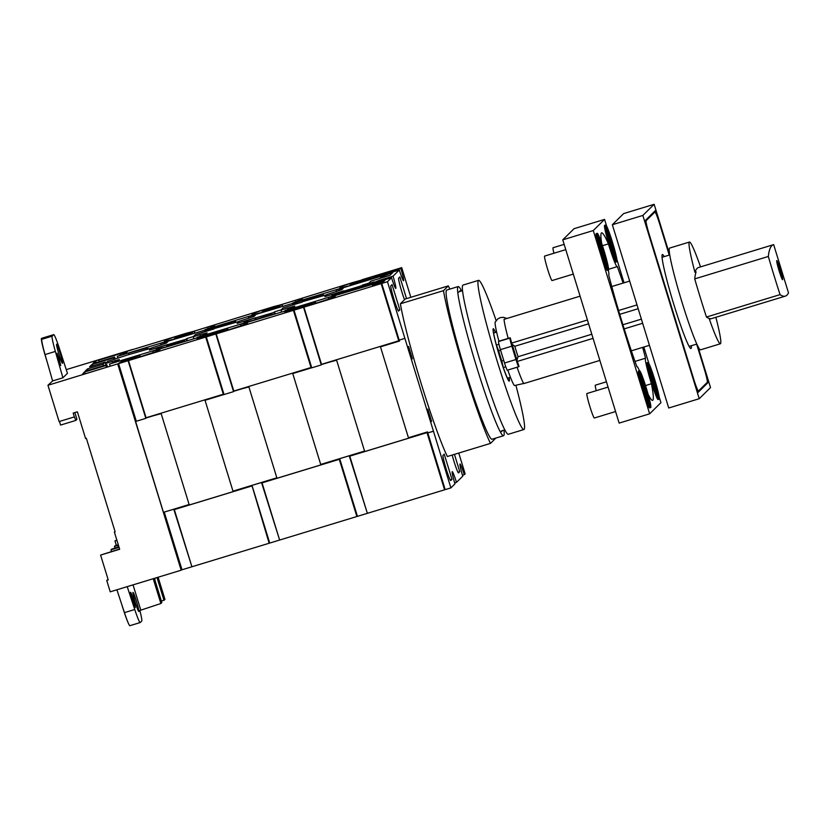 <?xml version="1.0" encoding="UTF-8"?>
<svg xmlns="http://www.w3.org/2000/svg" width="830" height="830" viewBox="0 0 830 830"><rect width="100%" height="100%" fill="white"/><g stroke="black" fill="none" stroke-linecap="round" stroke-linejoin="round"><path stroke-width="1.25" d="M301.674 302.265L283.165 307.868L281.173 309.829L274.502 311.862L275.093 313.802M248.751 386.49L276.992 478.267L320.857 464.914L292.617 373.127M320.857 464.914L339.709 458.928L341.182 463.503M237.173 323.368L239.299 321.22L254.073 316.406L255.547 314.933L248.637 316.572L304.413 299.91M216.205 333.868L233.801 391.044L311.032 367.514L293.436 310.337L216.205 333.868L246.292 324.084L247.765 322.621L240.876 324.229L296.652 307.567M282.148 306.363L281.993 304.465L273.942 306.561L264.407 309.466L263.546 310.306L263.847 311.281M274.357 314.031L273.879 312.474L274.502 311.862M281.993 304.465L282.532 306.239M301.663 302.234L292.544 304.714L294.1 303.189L304.32 299.609M273.879 312.474L237.162 323.337M303.635 300.284L303.936 301.249M340.725 293.81L341.358 292.98L331.824 295.885L333.38 294.349L343.33 291.029L324.841 296.663L326.823 294.702L302.079 301.809M293.436 310.337L294.297 309.497L284.763 312.402L286.319 310.866L296.559 307.266M295.854 307.961L296.144 308.926M302.151 336.627L295.688 315.597M310.088 362.409L311.032 367.514M357.346 516.053L356.869 516.519L339.283 459.343L339.709 458.928M339.283 459.343L262.052 482.873L279.637 540.05L356.869 516.519M355.593 510.326L349.119 489.285M271.69 314.84L253.524 320.193L272.323 314.01L272.51 314.591M271.638 314.674L272.323 314.01M279.43 307.193L261.99 311.841L280.104 306.322L280.291 306.924M279.378 307.048L280.104 306.322M281.661 304.797L263.546 310.306M255.765 317.994L256.055 318.959M248.824 318.295L248.378 316.821M241.042 325.983L240.586 324.509M262.052 482.873L276.919 478.039M286.319 310.866L286.609 311.831M294.1 303.189L294.401 304.154M233.936 391.003L248.886 386.915L276.846 477.79L232.981 491.153L205.031 400.278L224.017 394.499M193.815 338.557L193.255 336.741L195.392 334.625L214.929 328.358L239.102 321.418L237.11 323.378L255.609 317.745L255.993 318.979M205.726 399.593L205.031 400.278M279.575 539.842L261.523 482.51L252.05 485.343M279.254 540.164L269.719 543.069L251.988 485.415M215.821 333.982L206.286 336.887L224.027 394.541L233.562 391.636L215.821 333.982L216.412 333.66M235.015 322.663L234.6 321.303L235.284 320.629L235.834 322.413M227.192 330.216L226.818 328.991L227.544 328.265L228.063 329.956M255.609 317.745L245.649 321.065L244.103 322.6L252.953 320.37L197.27 337.333L205.622 334.283L207.085 332.851L199.926 334.708L200.383 336.181M193.255 336.741L199.926 334.708M255.184 318.17L255.484 319.135M186.179 333.65L263.826 309.642L253.441 313.387L251.884 314.923L260.713 312.713L205.031 329.676L213.414 326.605L214.866 325.163L207.708 327.03L208.164 328.504M186.159 333.587L207.708 327.03M262.975 310.482L263.266 311.458M224.951 330.9L216.35 333.452M224.94 330.848L207.147 336.036L206.286 336.887M234.6 321.303L216.485 326.823L235.284 320.629M226.818 328.991L208.704 334.5L227.544 328.265M208.704 334.5L208.994 335.476M216.485 326.823L216.786 327.788M248.824 386.687L233.998 391.21M253.441 313.387L253.731 314.352M245.649 321.065L245.95 322.04M776.828 262.156A8.746 0.643 -106.9 0 1 779.661 269.792A8.746 0.643 -106.9 0 1 781.767 278.361M779.08 270.725A9.991 0.737 -106.9 0 1 776.755 260.579A9.991 0.737 -106.9 0 1 780.252 269.563A9.991 0.737 -106.9 0 1 782.576 279.71A9.991 0.737 -106.9 0 1 779.08 270.725M700.53 266.887A53.172 3.891 73.1 0 0 689.419 242.049L669.592 248.087A53.172 3.891 73.1 0 0 681.949 302.037A53.172 3.891 73.1 0 0 700.572 349.814L720.399 343.776A53.172 3.891 73.1 0 0 715.865 317.278M785.356 296.123A669.872 49.063 73.1 0 0 788.5 292.876L773.653 244.622A669.872 49.063 73.1 0 0 773.467 244.674A669.872 49.063 73.1 0 0 768.331 256.47A95.907 7.024 73.1 0 0 780.065 294.619A669.872 49.063 73.1 0 0 785.356 296.123L710.594 318.886A669.872 49.063 -106.9 0 1 709.328 319.042A53.172 3.891 73.1 0 0 720.399 343.776M709.328 319.042L710.48 318.689A669.872 49.063 -106.9 0 1 706.455 317.039A95.907 7.024 -106.9 0 1 694.72 278.89A669.872 49.063 -106.9 0 1 696.08 271.908L694.938 272.261A669.872 49.063 -106.9 0 1 698.715 267.447L773.467 244.674M780.594 275.342L779.443 271.566M778.633 269.252L777.71 265.953M689.419 242.049A53.172 3.891 73.1 0 0 694.938 272.261M780.065 294.619L706.455 317.039M768.331 256.47L694.72 278.89M776.994 263.017L781.601 277.988M779.277 271.369L779.806 271.202M669.706 254.883L654.144 204.305L623.631 213.59L612.343 224.733L668.721 408.007L699.234 398.711L710.522 387.579L697.667 345.778M669.302 255.069L655.555 210.374L644.972 220.822L697.823 392.642L708.405 382.194L696.692 344.097M654.144 204.305L642.856 215.437L699.234 398.711M642.856 215.437L612.343 224.733M706.952 382.64L708.405 382.194M691.349 345.726A49.126 3.6 -106.9 0 1 690.84 348.507A49.126 3.6 -106.9 0 1 673.794 304.361A49.126 3.6 -106.9 0 1 662.247 254.603A49.126 3.6 -106.9 0 1 664.218 256.626M696.629 344.118L704.016 368.115A13.996 1.027 -106.9 0 1 707.305 382.288L698.466 391.013A13.996 1.027 -106.9 0 1 698.424 391.034A13.996 1.027 -106.9 0 1 693.527 378.47L649.361 234.9A13.996 1.027 -106.9 0 1 646.072 220.728L654.912 212.003A13.996 1.027 -106.9 0 1 654.953 211.982A13.996 1.027 -106.9 0 1 659.85 224.546L669.239 255.09M599.862 360.428L523.792 383.595A34.985 2.563 -106.9 0 1 517.069 367.233M507.794 370.056A33.273 2.438 73.1 0 0 514.527 385.556L525.805 382.983M506.933 318.461L503.426 317.299L500.272 317.631L497.907 318.803L495.199 322.123A33.273 2.438 73.1 0 0 498.903 341.182L498.54 341.555A7.999 0.581 73.1 0 0 500.417 349.648L504.526 363.011A7.999 0.581 73.1 0 0 507.327 370.201A7.999 0.581 73.1 0 0 507.348 370.19L518.74 366.715A7.999 0.581 73.1 0 0 518.792 366.704L519.041 366.445A34.985 2.563 73.1 0 1 517.339 361.424L593.066 338.36M587.422 320.007L511.695 343.07A34.985 2.563 73.1 0 1 510.232 337.81L498.903 341.182M508.209 338.433A34.985 2.563 -106.9 0 1 504.028 319.343L580.087 296.175M637.004 304.911L618.578 310.524M611.741 286.537L629.669 281.08M649.444 345.322L631.35 350.831M624.191 328.877L642.648 323.264M588.595 323.825L514.828 346.286L512.193 344.326L511.695 343.07M619.72 314.342L638.177 308.719M514.828 346.286A29.984 2.2 73.1 0 0 518.034 356.713L591.8 334.241M622.905 324.769L641.383 319.145M517.339 361.424L517.017 360.013L518.034 356.713M512.193 344.326A33.273 2.438 73.1 0 0 517.017 360.013M510.232 337.81L509.973 338.069A7.999 0.581 73.1 0 0 511.861 346.162L515.97 359.525A7.999 0.581 73.1 0 0 518.771 366.715L507.327 370.201M495.458 332.477A26.985 1.971 73.1 0 0 493.383 329.126A26.985 1.971 73.1 0 0 499.66 356.506A26.985 1.971 73.1 0 0 509.101 380.752A26.985 1.971 73.1 0 0 509.112 377.723M496.631 332.114L493.601 333.038A26.415 1.93 73.1 0 0 496.392 345.073L498.674 350.862A17.99 1.318 73.1 0 0 500.189 355.987A17.99 1.318 73.1 0 0 501.797 361.019L503.312 367.555A26.415 1.93 73.1 0 0 507.493 378.21L510.46 377.308M503.727 360.428L501.797 361.019M505.781 366.808L503.312 367.555M498.934 344.294L496.392 345.073M500.604 350.27L498.674 350.862M386.645 273.879A13.197 0.965 73.1 0 0 386.355 272.914L362.046 279.731L401.71 267.644L400.849 268.495A13.197 0.965 -106.9 0 1 403.567 280.737A13.197 0.965 -106.9 0 1 399.303 270.02L393.057 276.172A13.197 0.965 -106.9 0 1 395.786 288.415A13.197 0.965 -106.9 0 1 391.521 277.697L360.625 287.107L359.732 288.02M399.303 270.02L368.406 279.43L367.514 280.312L392.683 272.645L389.955 275.342L370.886 281.152L368.624 283.372L362.171 285.582A13.197 0.965 -106.9 0 1 362.461 286.547M378.854 281.557A13.197 0.965 73.1 0 0 378.573 280.592L370.201 284.192M369.952 277.905A13.197 0.965 -106.9 0 1 370.242 278.87M381.437 274.408L377.608 276.629M381.738 283.445L399.168 340.113L404.884 338.37L387.454 281.712L381.738 283.445L384.902 280.333L359.722 288M401.71 267.644L410.829 297.306M393.057 276.172L378.573 280.592M400.849 268.495L386.355 272.914M408.038 347.013L411.794 359.224L412.313 358.716L408.557 346.494L408.038 347.013M431.061 421.848L431.579 421.339L427.813 409.117L427.305 409.626L431.061 421.848M452.174 455.058A13.197 0.965 73.1 0 0 458.513 472.893L459.768 471.658L454.446 454.363M450.763 480.549L451.987 479.346L444.226 454.145L443.002 455.348A13.197 0.965 73.1 0 0 446.032 468.473A13.197 0.965 73.1 0 0 450.732 480.57A13.197 0.965 73.1 0 0 450.763 480.549L450.69 480.57M406.534 298.613L399.863 276.93L398.639 278.143A13.197 0.965 73.1 0 0 400.226 286.298A13.197 0.965 73.1 0 0 404.521 299.713M398.608 311.022L399.832 309.818L392.071 284.617L390.857 285.821A13.197 0.965 73.1 0 0 393.877 298.945A13.197 0.965 73.1 0 0 398.576 311.043A13.197 0.965 73.1 0 0 398.608 311.022L398.535 311.043M458.751 453.056L465.142 473.826L464.281 474.677A13.197 0.965 -106.9 0 0 460.017 463.97A13.197 0.965 -106.9 0 0 462.735 476.202L456.49 482.355A13.197 0.965 -106.9 0 0 452.226 471.648A13.197 0.965 -106.9 0 0 454.944 483.88L450.887 487.895L404.884 338.37M391.521 277.697L387.454 281.712M374.257 281.899L362.171 285.582M462.445 475.237L464.281 474.677M454.664 482.915L456.49 482.355M450.887 487.895L445.171 489.627L427.502 431.911L408.433 437.721L380.472 346.847L381.167 346.162M433.457 431.227L427.73 432.97M380.472 346.847L399.541 341.037L399.251 340.082M411.701 358.902L412.313 358.716M398.016 310.368L399.832 309.818M450.171 479.896L451.987 479.346M457.953 472.218L459.768 471.658M427.803 432.897L433.53 431.154M430.957 421.526L431.579 421.339M646.165 396.294A7.2 0.529 73.1 0 0 644.443 389.094A7.2 0.529 73.1 0 0 642.026 382.692M640.314 375.305A16.787 1.235 -106.9 0 1 645.003 388.544A16.787 1.235 -106.9 0 1 648.863 403.37M644.173 390.142A16.787 1.235 73.1 0 0 650.056 405.227A16.787 1.235 73.1 0 0 646.145 388.191A16.787 1.235 73.1 0 0 640.272 373.106A16.787 1.235 73.1 0 0 644.173 390.142M646.29 388.056A19.194 1.401 73.1 0 0 639.567 370.813A19.194 1.401 73.1 0 0 644.028 390.276A19.194 1.401 73.1 0 0 650.751 407.52A19.194 1.401 73.1 0 0 646.29 388.056M639.567 370.813L638.426 371.155A19.194 1.401 73.1 0 0 642.887 390.629A19.194 1.401 73.1 0 0 649.61 407.872L650.751 407.52M654.631 387.932A7.2 0.529 73.1 0 0 652.909 380.742A7.2 0.529 73.1 0 0 650.492 374.34M648.78 366.953A16.787 1.235 -106.9 0 1 653.469 380.182A16.787 1.235 -106.9 0 1 657.329 395.018M652.639 381.79A16.787 1.235 73.1 0 0 658.522 396.875A16.787 1.235 73.1 0 0 654.611 379.839A16.787 1.235 73.1 0 0 648.738 364.754A16.787 1.235 73.1 0 0 652.639 381.79M654.756 379.694A19.194 1.401 73.1 0 0 648.033 362.451A19.194 1.401 73.1 0 0 652.494 381.925A19.194 1.401 73.1 0 0 659.217 399.168A19.194 1.401 73.1 0 0 654.756 379.694M648.033 362.451L646.892 362.803A19.194 1.401 73.1 0 0 651.353 382.277A19.194 1.401 73.1 0 0 658.076 399.521L659.217 399.168M603.877 258.836A7.2 0.529 73.1 0 0 602.155 251.635A7.2 0.529 73.1 0 0 599.737 245.234M598.025 237.847A16.787 1.235 -106.9 0 1 602.715 251.085A16.787 1.235 -106.9 0 1 606.574 265.922M601.885 252.683A16.787 1.235 73.1 0 0 607.768 267.768A16.787 1.235 73.1 0 0 603.856 250.733A16.787 1.235 73.1 0 0 597.984 235.647A16.787 1.235 73.1 0 0 601.885 252.683M604.001 250.598A19.194 1.401 73.1 0 0 597.278 233.355A19.194 1.401 73.1 0 0 601.74 252.828A19.194 1.401 73.1 0 0 608.463 270.061A19.194 1.401 73.1 0 0 604.001 250.598M597.278 233.355L596.137 233.697A19.194 1.401 73.1 0 0 600.598 253.171A19.194 1.401 73.1 0 0 607.321 270.414L608.463 270.061M612.343 250.484A7.2 0.529 73.1 0 0 610.621 243.283A7.2 0.529 73.1 0 0 608.203 236.882M606.491 229.495A16.787 1.235 -106.9 0 1 611.181 242.734A16.787 1.235 -106.9 0 1 615.04 257.57M610.351 244.331A16.787 1.235 73.1 0 0 616.234 259.417A16.787 1.235 73.1 0 0 612.322 242.381A16.787 1.235 73.1 0 0 606.45 227.296A16.787 1.235 73.1 0 0 610.351 244.331M612.467 242.246A19.194 1.401 73.1 0 0 605.744 225.003A19.194 1.401 73.1 0 0 610.206 244.466A19.194 1.401 73.1 0 0 616.929 261.709A19.194 1.401 73.1 0 0 612.467 242.246M605.744 225.003L604.603 225.345A19.194 1.401 73.1 0 0 609.064 244.819A19.194 1.401 73.1 0 0 615.787 262.062L616.929 261.709M608.058 387.091L586.893 393.534A12.792 0.934 73.1 0 0 589.871 406.513A12.792 0.934 73.1 0 0 594.342 418.009L615.58 411.545M606.44 381.81L595.359 385.182A12.792 0.934 73.1 0 0 596.231 390.691M565.77 249.633L544.605 256.086A12.792 0.934 73.1 0 0 547.582 269.065A12.792 0.934 73.1 0 0 552.064 280.561L573.302 274.087M564.151 244.352L553.071 247.734A12.792 0.934 73.1 0 0 553.942 253.243M623.091 283.082A87.555 6.412 73.1 0 0 617.302 266.513A23.987 1.753 -106.9 0 1 617.188 266.648A23.987 1.753 -106.9 0 1 608.784 245.099A23.987 1.753 -106.9 0 1 608.421 243.896A87.555 6.412 73.1 0 0 601.594 232.857A87.555 6.412 73.1 0 0 601.698 243.481M648.126 394.312A87.555 6.412 73.1 0 0 652.608 400.361A87.555 6.412 73.1 0 0 651.446 383.751A23.987 1.753 -106.9 0 1 651.073 382.547A23.987 1.753 -106.9 0 1 645.491 358.218A23.987 1.753 -106.9 0 1 645.522 358.207A87.555 6.412 73.1 0 0 642.659 347.397M651.446 383.751L645.512 385.556M608.328 270.103A23.987 1.753 -106.9 0 1 608.722 275A87.555 6.412 73.1 0 0 621.961 321.687A87.555 6.412 73.1 0 0 636.901 366.704A23.987 1.753 -106.9 0 1 637.025 366.57A23.987 1.753 -106.9 0 1 639.432 370.854M606.626 226.113L604.562 219.4L593.274 230.543L649.651 413.817L660.939 402.675L659.248 397.165M648.904 363.561L643.821 347.033M624.056 282.791L616.96 259.707M604.562 219.4L574.049 228.696L562.761 239.839L619.139 423.103L649.651 413.817M645.47 358.228L635.012 361.413L645.491 358.218M608.421 243.896L602.445 245.711M593.274 230.543L562.761 239.839M516.167 386.344A77.958 5.706 -106.9 0 1 523.958 429.515A77.958 5.706 -106.9 0 1 496.662 359.463A77.958 5.706 -106.9 0 1 478.526 280.364A77.958 5.706 -106.9 0 1 496.122 320.556M523.958 429.515L508.354 434.266A77.958 5.706 -106.9 0 1 481.058 364.214A77.958 5.706 -106.9 0 1 462.933 285.115L478.526 280.364M509.174 377.702A27.38 2.002 -106.9 0 1 509.226 381.136A27.38 2.002 -106.9 0 1 499.629 356.526A27.38 2.002 -106.9 0 1 493.269 328.742A27.38 2.002 -106.9 0 1 495.51 332.457M146.215 417.718L161.165 413.631L189.126 504.505L163.635 512.276M105.981 364.93L105.535 363.457L107.672 361.341L127.208 355.074L151.382 348.133L149.39 350.094L167.888 344.46L168.272 345.695M191.855 566.568L173.792 509.226L164.33 512.058M191.533 566.88L181.998 569.785L164.257 512.131M128.1 360.697L118.566 363.602L136.307 421.256L145.841 418.351L128.1 360.697L128.692 360.376M147.294 349.378L146.879 348.019L147.564 347.355L148.114 349.129M139.471 356.942L139.098 355.707L139.824 354.981L140.343 356.672M181.355 567.678L180.722 567.865M167.888 344.46L157.928 347.791L156.382 349.316L165.232 347.085L109.55 364.048L117.902 361.009L119.364 359.566L112.206 361.424L112.662 362.897M105.535 363.457L112.206 361.424M167.463 344.886L167.764 345.851M98.895 361.797L98.874 359.878L176.105 336.358L165.71 340.103L164.164 341.638L172.993 339.429L117.31 356.392L125.683 353.321L127.146 351.889L119.987 353.746L120.443 355.219M98.438 360.303L119.987 353.746M175.255 337.198L175.545 338.173M137.23 357.616L128.629 360.179M137.209 357.564L119.427 362.752L118.566 363.602M175.265 547.893L174.632 548.091M117.881 358.238L117.31 356.392M146.879 348.019L129.449 352.864L147.564 347.355M125.579 386.386L124.946 386.583M124.054 381.427L123.421 381.613M124.033 381.354L123.4 381.541M110.203 366.175L109.55 364.048M139.098 355.707L120.983 361.226L139.824 354.981M173.792 543.1L173.159 543.287M172.028 537.363L171.395 537.56M171.955 537.145L171.333 537.342M170.607 532.756L169.974 532.943M167.37 522.226L166.737 522.412M120.983 361.226L121.273 362.191M135.663 421.401L136.286 421.215M135.788 419.586L135.166 419.783M132.178 407.831L131.545 408.018M128.785 396.823L128.162 397.02M128.733 396.636L128.1 396.833M127.395 392.279L126.762 392.466M125.631 386.552L124.998 386.739M128.764 353.538L129.065 354.514M161.093 413.413L146.277 417.926M165.71 340.103L166.01 341.078M157.928 347.791L158.229 348.756M136.483 601.356A9.991 0.737 -106.9 0 1 138.807 611.492A9.991 0.737 -106.9 0 1 135.311 602.507A9.991 0.737 -106.9 0 1 132.987 592.371A9.991 0.737 -106.9 0 1 136.483 601.356M127.965 622.324A19.993 1.463 -106.9 0 1 122.498 606.823A19.993 1.463 -106.9 0 1 122.041 605.329M60.134 353.165A9.991 0.737 -106.9 0 1 62.458 363.312A9.991 0.737 -106.9 0 1 58.951 354.327A9.991 0.737 -106.9 0 1 56.627 344.191A9.991 0.737 -106.9 0 1 60.134 353.165M59.252 359.017L60.735 365.511L57.011 353.269L59.252 359.017M47.051 361.517A19.993 1.463 -106.9 0 1 46.148 358.643A19.993 1.463 -106.9 0 1 41.5 338.36L53.701 334.646A19.993 1.463 -106.9 0 1 59.563 348.984L67.438 373.334L62.914 377.795L52.612 380.939L47.943 385.286L117.953 363.82L82.243 374.693M62.914 377.795L55.361 351.432A19.993 1.463 -106.9 0 1 52.145 336.171L53.66 334.677A19.993 1.463 -106.9 0 1 53.701 334.646M114.945 548.028L114.447 546.389L115.08 545.767L118.285 544.791M161.425 601.262L164.973 599.478L158.125 577.234M154.857 578.23L154.919 580.118M117.953 363.82L181.168 570.21L110.224 591.821L106.707 580.367L108.232 579.9L100.596 555.083L119.665 549.273L114.374 532.092L115.142 531.864L86.362 438.313L85.594 438.541L77.377 411.815L73.185 413.091L74.358 416.919L59.096 421.557L47.943 385.286M164.029 600.412L157.005 577.576M127.218 586.644L134.751 609.5A19.993 1.463 -106.9 0 0 140.187 622.562A19.993 1.463 -106.9 0 0 140.239 622.531L141.754 621.037A19.993 1.463 -106.9 0 0 139.834 610.486L160.875 603.514L161.829 602.58L154.38 578.375M129.936 625.664A19.993 1.463 -106.9 0 1 129.895 625.696A19.993 1.463 -106.9 0 1 124.448 612.633L116.916 589.777M111.5 551.483L110.981 549.802L111.625 549.18L118.898 546.804M53.66 334.677L43.357 337.81L41.842 339.304A19.993 1.463 73.1 0 0 45.059 354.576L52.612 380.939M85.583 373.676L84.204 372.141L82.066 374.755M84.204 372.141L105.939 365.522L93.541 368.914L106.79 364.681L85.054 371.311L87.451 368.935L88.603 370.221M114.167 359.369L113.7 357.865L91.964 364.484L89.567 366.85L105.203 362.088L103.086 364.173L87.451 368.935M113.7 357.865L101.302 361.257L114.55 357.025L92.815 363.654L95.678 360.822L132.51 349.461L66.244 369.641M181.168 570.21L117.736 364.028M116.833 540.06L114.965 540.901L116.906 540.309M74.866 412.583L76.941 419.337L75.831 420.426L60.58 425.074L59.459 421.453M74.358 416.919L75.831 420.426M108.149 579.651L106.707 580.367M119.074 547.343L110.981 549.802M114.447 546.389L118.026 545.466L118.472 546.928M100.596 555.083L119.582 549.024M105.203 362.088L105.597 363.384M103.086 364.173L103.543 365.677M91.964 364.484L93.116 365.771M95.066 361.424L96.156 362.627M95.678 360.822L96.228 362.606M115.173 359.058L114.55 357.025M114.841 359.162L114.27 357.305M114.499 359.265L113.99 357.585M107.506 367.005L106.79 364.681M106.489 367.306L105.939 365.522M107.163 367.109L106.51 364.961M106.831 367.213L106.23 365.242M114.374 532.092L115.059 531.615M116.335 545.383L114.965 540.901M140.664 609.666L133.039 584.87M133.91 604.894L131.088 595.722A7.999 0.581 -106.9 0 1 130.549 592.288A7.999 0.581 -106.9 0 1 131.846 594.986L134.657 604.147A7.999 0.581 -106.9 0 1 135.207 607.581A7.999 0.581 -106.9 0 1 133.91 604.894M131.846 594.986L130.974 595.245M134.657 604.147L133.765 604.416M160.875 603.514L153.249 578.717M321.656 364.287L336.607 360.199L364.567 451.074L320.702 464.437L292.751 373.562L311.738 367.773M293.447 372.877L292.751 373.562M281.536 311.841L280.976 310.026L294.816 306.104L293.353 307.567L284.991 310.617L340.674 293.654M302.182 302.099L283.113 307.909L280.976 310.026M367.296 513.127L349.243 455.795L339.781 458.627M366.974 513.448L357.44 516.353L339.709 458.7M303.552 307.266L294.017 310.171L311.748 367.825L321.283 364.92L303.552 307.266L304.143 306.944M322.745 295.947L322.32 294.588L323.005 293.913L323.555 295.698M314.923 303.5L314.539 302.276L315.265 301.549L315.784 303.24M343.33 291.029L343.713 292.264M342.915 291.444L343.205 292.419M273.9 306.934L351.557 282.916L341.161 286.672L339.605 288.207L348.434 285.997L292.751 302.95L301.134 299.889L302.587 298.447L295.439 300.304L295.885 301.788M273.879 306.872L295.439 300.304M350.696 283.767L350.997 284.732M312.682 304.185L304.081 306.737M312.661 304.122L294.868 309.32L294.017 310.171M322.32 294.588L304.205 300.107L323.005 293.913M314.539 302.276L296.424 307.785L315.265 301.549M296.424 307.785L296.725 308.76M304.205 300.107L304.506 301.072M336.544 359.971L321.718 364.484M341.161 286.672L341.462 287.637M333.38 294.349L333.67 295.324M361.901 286.724L362.222 285.136L368.894 283.113L370.886 281.152L389.384 275.519L380.275 277.998L381.821 276.473L392.04 272.894L336.358 289.846L343.267 288.218L341.794 289.691L327.02 294.505L324.883 296.621L343.952 290.811L343.776 292.243M336.482 359.764L364.712 451.551L408.578 438.199L380.337 346.411M408.578 438.199L427.429 432.212L428.913 436.788M303.925 307.142L321.521 364.329L398.753 340.798L381.167 283.621L303.925 307.142L334.013 297.368L335.486 295.905L328.597 297.514L384.373 280.851M369.682 279.046L369.713 277.749L352.127 282.75L351.266 283.59L351.567 284.565M369.713 277.749L370.076 278.921M361.6 285.759L343.485 291.278M381.167 283.621L382.018 282.781L372.483 285.686L374.04 284.151L384.28 280.55M389.872 309.912L383.408 288.882M397.809 335.694L398.753 340.798M445.077 489.337L444.59 489.804L427.004 432.627L427.429 432.212M427.004 432.627L349.772 456.147L367.358 513.334L444.59 489.804M443.313 483.61L436.839 462.569M359.411 288.124L341.929 292.803L360.137 287.585M359.369 287.958L360.044 287.284M367.151 280.478L349.71 285.126L367.929 279.907M367.099 280.322L367.835 279.606M369.381 278.071L351.266 283.59M336.555 291.579L336.098 290.106M328.763 299.267L328.317 297.783M349.772 456.147L364.64 451.323M374.04 284.151L374.34 285.115M381.821 276.473L382.122 277.438M461.605 290.957A77.958 5.706 73.1 0 0 458.129 286.578A77.958 5.706 73.1 0 0 476.254 365.677A77.958 5.706 73.1 0 0 503.551 435.729A77.958 5.706 73.1 0 0 503.997 430.158M503.551 435.729L492.107 439.215A77.958 5.706 -106.9 0 1 464.81 369.163A77.958 5.706 -106.9 0 1 446.685 290.064L458.129 286.578M464.105 369.858A89.951 6.588 73.1 0 0 490.468 443.396L447.37 456.521A89.951 6.588 73.1 0 1 421.007 382.993A89.951 6.588 73.1 0 1 400.382 303.79L405.227 299.007L448.325 285.883L443.479 290.666A89.951 6.588 73.1 0 0 464.105 369.858M460.297 291.351L460.121 290.77L458.679 292.181M501.559 431.548L502.503 430.614M490.468 443.396L495.313 438.614A89.951 6.588 73.1 0 0 495.251 438.261M449.829 289.11A89.951 6.588 73.1 0 0 448.325 285.883M443.479 290.666L400.382 303.79M213.943 328.981L195.444 334.583L193.452 336.544L186.781 338.578L187.373 340.518M161.03 413.205L189.271 504.982L233.126 491.63L204.896 399.842M233.126 491.63L251.978 485.643L253.461 490.219M149.452 350.084L151.579 347.936L166.353 343.122L167.826 341.649L160.906 343.288L216.682 326.626M128.484 360.583L146.07 417.76L223.312 394.24L205.716 337.063L128.484 360.583L158.572 350.8L160.034 349.337L153.145 350.945L208.921 334.283M194.417 333.079L194.272 331.18L186.21 333.276L176.676 336.181L175.825 337.032L176.116 337.997M186.636 340.746L186.159 339.19L186.781 338.578M194.272 331.18L194.811 332.955M213.933 328.95L204.823 331.429L206.38 329.904L216.599 326.325M186.159 339.19L149.441 350.053M215.914 326.999L216.215 327.964M205.716 337.063L206.577 336.212L197.042 339.117L198.598 337.582L208.838 333.982M208.133 334.677L208.423 335.652M214.431 363.343L207.957 342.313M222.367 389.135L223.312 394.24M269.626 542.768L269.148 543.245L251.978 485.643M251.563 486.058L174.321 509.589L191.917 566.765L269.148 543.245M267.862 537.041L261.398 516.001M183.97 341.555L166.488 346.235L184.602 340.725L184.779 341.306M183.918 341.4L184.602 340.725M191.699 333.909L174.269 338.557L192.384 333.038L192.57 333.639M191.657 333.764L192.384 333.038M193.94 331.512L175.825 337.032M168.034 344.709L168.334 345.674M161.103 345.021L160.647 343.537M153.322 352.698L152.865 351.225M174.321 509.589L189.199 504.754M198.598 337.582L198.889 338.547M206.38 329.904L206.68 330.869M645.035 221.039L646.072 220.728M509.973 338.069L498.54 341.555M511.861 346.162L500.417 349.648M515.97 359.525L504.526 363.011M52.145 336.171L41.842 339.304M55.361 351.432L45.059 354.576M134.751 609.5L124.448 612.633M287.647 307.992L288.103 309.466M662.018 257.29L669.717 254.945M689.159 346.39L696.847 344.056M697.428 391.345L698.424 391.034M617.188 266.648L608.618 269.262M462.486 290.687L459.177 291.693M504.879 429.888L501.372 430.957M140.187 622.562L129.895 625.696"/></g></svg>
